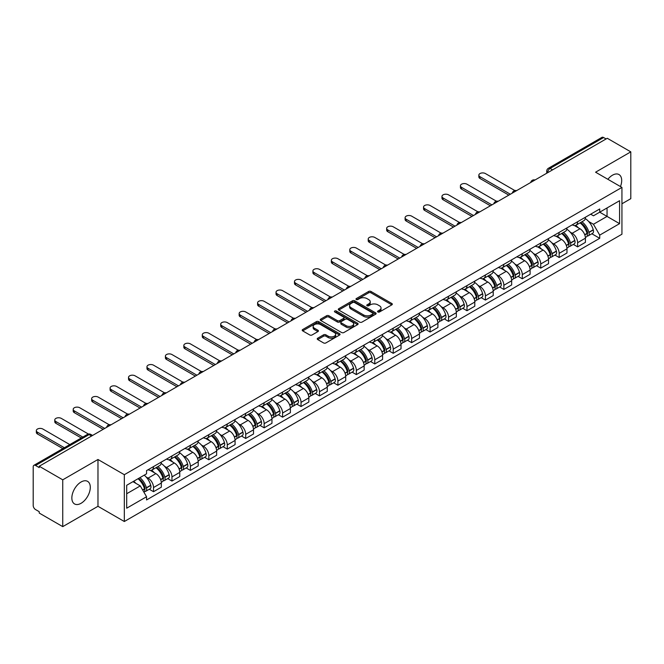 <?xml version="1.0" encoding="UTF-8"?>
<svg xmlns="http://www.w3.org/2000/svg" width="664" height="664" viewBox="0 0 664 664"><rect width="100%" height="100%" fill="white"/><g stroke="black" fill="none" stroke-linecap="round" stroke-linejoin="round"><path stroke-width="1" d="M377.891 311.972A1.145 0.664 0 0 0 379.517 311.972L391.843 304.851A1.643 0.946 0 0 0 392.324 304.187A1.643 0.946 0 0 0 391.843 303.514L370.96 291.454A1.643 0.946 0 0 0 368.644 291.454L356.311 298.576A1.145 0.664 0 0 0 355.979 299.041A1.145 0.664 0 0 0 356.311 299.514A1.145 0.664 0 0 0 357.938 299.514L359.531 298.592A5.254 3.029 0 0 1 366.96 298.592L368.703 299.597A5.254 3.029 0 0 1 370.238 301.738A5.254 3.029 0 0 1 368.703 303.88L367.101 304.801A1.145 0.664 0 0 0 366.769 305.274A1.145 0.664 0 0 0 367.101 305.739A1.145 0.664 0 0 0 368.727 305.739L370.321 304.817A5.254 3.029 0 0 1 377.75 304.817L379.493 305.822A5.254 3.029 0 0 1 381.028 307.971A5.254 3.029 0 0 1 379.493 310.113L377.891 311.034A1.145 0.664 0 0 0 377.559 311.499A1.145 0.664 0 0 0 377.891 311.972L377.891 311.034M81.066 503.295A13.039 7.528 120 0 0 89.59 491.808A13.039 7.528 120 0 0 87.59 481.358A13.039 7.528 120 0 0 81.066 482.006A13.039 7.528 120 0 0 72.55 493.493A13.039 7.528 120 0 0 74.551 503.943A13.039 7.528 120 0 0 81.066 503.295M620.458 186.559A13.039 7.528 120 0 0 618.997 174.557A13.039 7.528 120 0 0 612.482 175.196A13.039 7.528 120 0 0 607.867 179.288M317.707 338.208A1.643 0.946 0 0 0 317.226 338.881A1.643 0.946 0 0 0 317.707 339.553L323.567 342.931A1.643 0.946 0 0 0 325.891 342.931L339.578 335.029A1.643 0.946 0 0 0 340.059 334.357A1.643 0.946 0 0 0 339.578 333.693L318.695 321.633A1.643 0.946 0 0 0 316.371 321.633L302.684 329.535A1.643 0.946 0 0 0 302.203 330.207A1.643 0.946 0 0 0 302.684 330.879L309.764 334.963A1.643 0.946 0 0 0 312.08 334.963L317.94 331.577A1.643 0.946 0 0 0 318.421 330.913A1.643 0.946 0 0 0 317.94 330.24L314.429 328.215A4.391 2.531 0 0 1 313.142 326.422A4.391 2.531 0 0 1 315.856 324.082A4.391 2.531 0 0 1 320.637 324.63L334.39 332.564A4.391 2.531 0 0 1 335.669 334.357A4.391 2.531 0 0 1 332.963 336.698A4.391 2.531 0 0 1 328.182 336.15L325.891 334.83A1.643 0.946 0 0 0 323.567 334.83L317.707 338.208L317.707 339.553L323.567 336.192L323.567 334.83M124.326 474.702L97.973 459.488L62.748 479.823L39.226 466.244L607.278 138.278L630.8 151.857L595.575 172.2L621.936 187.414L124.326 474.702L124.326 521.514L621.936 234.226L621.936 187.414M359.647 322.106A1.643 0.946 0 0 0 361.971 322.106L375.658 314.197A1.643 0.946 0 0 0 376.139 313.532A1.643 0.946 0 0 0 375.658 312.86L354.775 300.8A1.643 0.946 0 0 0 352.459 300.8L338.764 308.71A1.643 0.946 0 0 0 338.283 309.374A1.643 0.946 0 0 0 338.764 310.046L359.647 322.106M335.22 312.221A1.145 0.664 0 0 1 336.391 312.379L357.597 324.63L343.927 332.515A1.643 0.946 0 0 1 341.611 332.515L320.729 320.463L320.729 319.118A1.643 0.946 0 0 0 320.247 319.791A1.643 0.946 0 0 0 320.729 320.463M320.729 319.118L326.588 315.74A1.643 0.946 0 0 1 328.904 315.74L337.37 320.629A1.643 0.946 0 0 0 339.694 320.629L343.578 318.388A1.643 0.946 0 0 0 344.06 317.716A1.643 0.946 0 0 0 343.578 317.043L334.764 311.956A1.145 0.664 0 0 1 334.424 311.482A1.145 0.664 0 0 1 335.137 310.877A1.145 0.664 0 0 1 336.391 311.018L357.622 323.277A1.643 0.946 0 0 1 358.103 323.941A1.643 0.946 0 0 1 357.622 324.613L357.622 323.277M62.748 479.823L62.748 526.635L39.226 513.056L39.226 511.687L35.566 509.579A3.345 1.934 -120 0 1 33.2 505.478L33.2 466.858A3.345 1.934 -120 0 1 33.889 465.323L87.432 434.414A3.345 1.934 60 0 1 89.109 434.58L35.566 465.489A3.345 1.934 -120 0 0 33.889 465.323M621.936 203.79L630.8 198.677L630.8 151.857M62.748 526.635L97.973 506.3L124.326 521.514M39.226 466.244L39.226 467.605L35.566 465.489M552.556 169.876L550.074 168.44A3.345 1.934 60 0 0 548.398 168.274L601.941 137.365A3.345 1.934 60 0 1 603.617 137.531L550.074 168.44A3.345 1.934 120 0 0 547.709 172.54L547.709 172.673M606.099 138.967L603.617 137.531M577.614 221.743A7.686 4.44 60 0 1 576.02 225.187L583.822 220.689A7.686 4.44 -120 0 0 585.416 217.236M570.21 232.134L572.177 233.272A7.686 4.44 60 0 1 577.614 242.692L585.416 238.185A7.686 4.44 -120 0 0 579.979 228.765L574.393 225.544M585.416 238.185L585.416 242.343L577.614 246.85L573.381 244.41M576.02 225.187A7.686 4.44 60 0 1 572.235 224.847M577.614 242.692L577.614 246.85M559.171 232.383A7.686 4.44 60 0 1 557.577 235.836L565.379 231.329A7.686 4.44 -120 0 0 566.973 227.876M554.946 255.051L559.171 257.499L566.973 252.992L566.973 248.834A7.686 4.44 -120 0 0 561.536 239.413L555.951 236.193M557.577 235.836A7.686 4.44 60 0 1 553.793 235.488M551.767 242.783L553.734 243.92A7.686 4.44 60 0 1 559.171 253.333L559.171 257.499M540.737 243.032A7.686 4.44 60 0 1 539.143 246.485L546.945 241.978A7.686 4.44 -120 0 0 548.539 238.525M536.504 265.7L540.737 268.14L548.539 263.641L548.539 259.475A7.686 4.44 -120 0 0 543.102 250.062L537.516 246.834M539.143 246.485A7.686 4.44 60 0 1 535.358 246.136M533.333 253.424L535.3 254.561A7.686 4.44 60 0 1 540.737 263.981L540.737 268.14M522.294 253.673A7.686 4.44 60 0 1 520.701 257.126L528.502 252.619A7.686 4.44 -120 0 0 530.096 249.174M518.069 276.349L522.294 278.789L530.096 274.282L530.096 270.123A7.686 4.44 -120 0 0 524.66 260.703L519.074 257.483M520.701 257.126A7.686 4.44 60 0 1 516.916 256.777M514.89 264.073L516.858 265.21A7.686 4.44 60 0 1 522.294 274.622L522.294 278.789M503.86 264.322A7.686 4.44 60 0 1 502.266 267.775L510.068 263.268A7.686 4.44 -120 0 0 511.662 259.815M499.627 286.989L503.86 289.429L511.662 284.931L511.662 280.764A7.686 4.44 -120 0 0 506.225 271.352L500.639 268.123M502.266 267.775A7.686 4.44 60 0 1 498.481 267.426M496.456 274.713L498.423 275.851A7.686 4.44 60 0 1 503.86 285.271L503.86 289.429M485.417 274.962A7.686 4.44 60 0 1 483.824 278.415L491.626 273.917A7.686 4.44 -120 0 0 493.219 270.464M481.184 297.638L485.417 300.078L493.219 295.571L493.219 291.413A7.686 4.44 -120 0 0 487.783 281.993L482.197 278.772M483.824 278.415A7.686 4.44 60 0 1 480.039 278.067M478.014 285.362L479.981 286.499A7.686 4.44 60 0 1 485.417 295.92L485.417 300.078M466.983 285.611A7.686 4.44 60 0 1 465.389 289.064L473.191 284.557A7.686 4.44 -120 0 0 474.777 281.104M462.75 308.279L466.983 310.727L474.785 306.22L474.785 302.054A7.686 4.44 -120 0 0 469.34 292.641L463.762 289.413M465.389 289.064A7.686 4.44 60 0 1 461.604 288.716M459.579 296.011L461.546 297.14A7.686 4.44 60 0 1 466.983 306.56L466.983 310.727M448.54 296.26A7.686 4.44 60 0 1 446.947 299.705L454.749 295.206A7.686 4.44 -120 0 0 456.342 291.753M444.307 318.928L448.54 321.368L456.342 316.869L456.342 312.702A7.686 4.44 -120 0 0 450.906 303.282L445.32 300.062M446.947 299.705A7.686 4.44 60 0 1 443.162 299.364M441.137 306.652L443.104 307.789A7.686 4.44 60 0 1 448.54 317.209L448.54 321.368M430.106 306.901A7.686 4.44 60 0 1 428.512 310.354L436.314 305.847A7.686 4.44 -120 0 0 437.9 302.402M425.873 329.576L430.106 332.017L437.9 327.51L437.9 323.351A7.686 4.44 -120 0 0 432.463 313.931L426.886 310.711M428.512 310.354A7.686 4.44 60 0 1 424.728 310.005M422.702 317.301L424.669 318.438A7.686 4.44 60 0 1 430.106 327.85L430.106 332.017M411.663 317.55A7.686 4.44 60 0 1 410.07 321.002L417.872 316.496A7.686 4.44 -120 0 0 419.465 313.043M407.43 340.217L411.663 342.657L419.465 338.159L419.465 333.992A7.686 4.44 -120 0 0 414.029 324.58L408.443 321.351M410.07 321.002A7.686 4.44 60 0 1 406.285 320.654M404.26 327.941L406.227 329.078A7.686 4.44 60 0 1 411.663 338.499L411.663 342.657M393.229 328.19A7.686 4.44 60 0 1 391.635 331.643L399.438 327.144A7.686 4.44 -120 0 0 401.023 323.692M388.996 350.866L393.229 353.306L401.023 348.799L401.023 344.641A7.686 4.44 -120 0 0 395.586 335.22L390.009 332M391.635 331.643A7.686 4.44 60 0 1 387.851 331.294M385.825 338.59L387.793 339.727A7.686 4.44 60 0 1 393.229 349.139L393.229 353.306M374.786 338.839A7.686 4.44 60 0 1 373.193 342.292L380.995 337.785A7.686 4.44 -120 0 0 382.588 334.332M370.553 361.507L374.786 363.955L382.588 359.448L382.588 355.281A7.686 4.44 -120 0 0 377.152 345.869L371.566 342.641M373.193 342.292A7.686 4.44 60 0 1 369.408 341.943M367.383 349.239L369.35 350.368A7.686 4.44 60 0 1 374.786 359.788L374.786 363.955M356.352 349.48A7.686 4.44 60 0 1 354.759 352.933L362.561 348.434A7.686 4.44 -120 0 0 364.146 344.981M352.119 372.155L356.352 374.596L364.146 370.089L364.146 365.93A7.686 4.44 -120 0 0 358.709 356.51L353.132 353.289M354.759 352.933A7.686 4.44 60 0 1 350.974 352.592M348.949 359.88L350.907 361.017A7.686 4.44 60 0 1 356.352 370.437L356.352 374.596M337.91 360.129A7.686 4.44 60 0 1 336.316 363.582L344.118 359.075A7.686 4.44 -120 0 0 345.712 355.622M333.677 382.796L337.91 385.244L345.712 380.738L345.712 376.579A7.686 4.44 -120 0 0 340.275 367.159L334.689 363.938M336.316 363.582A7.686 4.44 60 0 1 332.531 363.233M330.506 370.529L332.473 371.666A7.686 4.44 60 0 1 337.91 381.078L337.91 385.244M319.467 370.778A7.686 4.44 60 0 1 317.882 374.23L325.684 369.723A7.686 4.44 -120 0 0 327.269 366.271M315.242 393.445L319.475 395.885L327.269 391.387L327.269 387.22A7.686 4.44 -120 0 0 321.832 377.808L316.255 374.579M317.882 374.23A7.686 4.44 60 0 1 314.097 373.882M312.063 381.169L314.031 382.306A7.686 4.44 60 0 1 319.475 391.727L319.475 395.885M301.033 381.418A7.686 4.44 60 0 1 299.439 384.871L307.241 380.364A7.686 4.44 -120 0 0 308.835 376.92M296.8 404.094L301.033 406.534L308.835 402.027L308.835 397.869A7.686 4.44 -120 0 0 303.398 388.448L297.812 385.228M299.439 384.871A7.686 4.44 60 0 1 295.654 384.522M293.629 391.818L295.596 392.955A7.686 4.44 60 0 1 301.033 402.367L301.033 406.534M282.59 392.067A7.686 4.44 60 0 1 281.005 395.52L288.798 391.013A7.686 4.44 -120 0 0 290.392 387.56M278.365 414.734L282.59 417.175L290.392 412.676L290.392 408.509A7.686 4.44 -120 0 0 284.956 399.097L279.378 395.868M281.005 395.52A7.686 4.44 60 0 1 277.22 395.171M275.187 402.459L277.154 403.596A7.686 4.44 60 0 1 282.59 413.016L282.59 417.175M264.156 402.708A7.686 4.44 60 0 1 262.562 406.161L270.364 401.662A7.686 4.44 -120 0 0 271.958 398.209M259.923 425.383L264.156 427.824L271.958 423.317L271.958 419.158A7.686 4.44 -120 0 0 266.521 409.738L260.935 406.517M262.562 406.161A7.686 4.44 60 0 1 258.777 405.812M256.752 413.108L258.719 414.245A7.686 4.44 60 0 1 264.156 423.657L264.156 427.824M245.713 413.357A7.686 4.44 60 0 1 244.128 416.809L251.922 412.302A7.686 4.44 -120 0 0 253.515 408.85M241.488 436.024L245.713 438.472L253.515 433.966L253.515 429.799A7.686 4.44 -120 0 0 248.079 420.387L242.501 417.158M244.128 416.809A7.686 4.44 60 0 1 240.343 416.461M238.31 423.757L240.277 424.885A7.686 4.44 60 0 1 245.713 434.306L245.713 438.472M227.279 424.005A7.686 4.44 60 0 1 225.685 427.45L233.487 422.951A7.686 4.44 -120 0 0 235.081 419.499M223.046 446.673L227.279 449.113L235.081 444.614L235.081 440.448A7.686 4.44 -120 0 0 229.644 431.027L224.058 427.807M225.685 427.45A7.686 4.44 60 0 1 221.901 427.11M219.875 434.397L221.842 435.534A7.686 4.44 60 0 1 227.279 444.955L227.279 449.113M208.836 434.646A7.686 4.44 60 0 1 207.251 438.099L215.045 433.592A7.686 4.44 -120 0 0 216.638 430.147M204.612 457.313L208.836 459.762L216.638 455.255L216.638 451.097A7.686 4.44 -120 0 0 211.202 441.676L205.616 438.456M207.251 438.099A7.686 4.44 60 0 1 203.458 437.75M201.433 445.046L203.4 446.183A7.686 4.44 60 0 1 208.836 455.595L208.836 459.762M190.402 445.295A7.686 4.44 60 0 1 188.808 448.748L196.61 444.241A7.686 4.44 -120 0 0 198.204 440.788M186.169 467.962L190.402 470.402L198.204 465.904L198.204 461.737A7.686 4.44 -120 0 0 192.767 452.325L187.182 449.096M188.808 448.748A7.686 4.44 60 0 1 185.024 448.399M182.998 455.687L184.965 456.824A7.686 4.44 60 0 1 190.402 466.244L190.402 470.402M171.959 455.936A7.686 4.44 60 0 1 170.366 459.388L178.168 454.89A7.686 4.44 -120 0 0 179.761 451.437M167.735 478.611L171.959 481.051L179.761 476.544L179.761 472.386A7.686 4.44 -120 0 0 174.325 462.966L168.739 459.745M170.366 459.388A7.686 4.44 60 0 1 166.581 459.04M164.556 466.336L166.523 467.473A7.686 4.44 60 0 1 171.959 476.885L171.959 481.051M153.525 466.584A7.686 4.44 60 0 1 151.931 470.037L159.733 465.53A7.686 4.44 -120 0 0 161.327 462.078M149.292 489.252L153.525 491.7L161.327 487.193L161.327 483.027A7.686 4.44 -120 0 0 155.891 473.615L150.305 470.386M151.931 470.037A7.686 4.44 60 0 1 148.147 469.689M146.121 476.984L148.089 478.113A7.686 4.44 60 0 1 153.525 487.534L153.525 491.7M590.669 214.198L593.45 215.8L619.57 200.719L607.045 207.957L607.045 216.414L593.45 224.266L588.644 221.494M126.691 493.742L140.287 485.899L146.553 496.747L126.691 508.209L126.691 485.284L146.553 473.814L146.553 470.61L599.716 208.977L599.716 212.181L619.57 223.652L599.716 235.114L593.45 224.266M619.57 200.719L619.57 223.652M146.553 496.747L146.553 499.95L599.716 238.318L599.716 235.114M97.973 459.488L97.973 506.3M140.287 485.899L132.958 481.666M591.823 233.761L599.716 238.318M378.356 312.13L379.493 311.474A5.254 3.029 0 0 0 381.028 309.333L381.028 307.971M370.238 301.738L370.238 303.108A5.254 3.029 0 0 1 368.703 305.249L367.565 305.905M391.843 303.514L391.843 304.851L370.96 292.824A1.643 0.946 0 0 0 368.644 292.824L356.776 299.671M375.658 312.86L375.658 314.197L354.775 302.17A1.643 0.946 0 0 0 352.459 302.17L338.789 310.055M372.761 313.997A1.145 0.664 0 0 0 373.093 313.532A1.145 0.664 0 0 0 372.761 313.059L354.427 302.477A1.145 0.664 0 0 0 352.808 302.477L351.123 303.448A5.254 3.029 0 0 0 349.588 305.589A5.254 3.029 0 0 0 351.123 307.731L363.656 314.968A5.254 3.029 0 0 0 371.076 314.968L372.761 313.997L372.761 315.358A1.145 0.664 0 0 0 373.093 314.894L373.093 313.532M349.588 305.589L349.588 306.959A5.254 3.029 0 0 0 351.123 309.1L351.123 307.731M372.761 315.358L371.076 316.33A5.254 3.029 0 0 1 363.656 316.33L351.123 309.1M320.745 320.471L326.588 317.101L326.588 315.74M344.06 317.716L344.06 319.077A1.643 0.946 0 0 1 343.578 319.749L339.694 321.99A1.643 0.946 0 0 1 337.37 321.99L328.904 317.101A1.643 0.946 0 0 0 326.588 317.101M346.16 325.7A4.391 2.531 0 0 0 350.949 326.248A4.391 2.531 0 0 0 353.655 323.907A4.391 2.531 0 0 0 352.368 322.123L347.529 319.326A1.643 0.946 0 0 0 345.205 319.326L341.321 321.567A1.643 0.946 0 0 0 340.839 322.239A1.643 0.946 0 0 0 341.321 322.903L346.16 325.7L346.16 327.07A4.391 2.531 0 0 0 350.949 327.618A4.391 2.531 0 0 0 353.655 325.277L353.655 323.907M340.839 322.239L340.839 323.6A1.643 0.946 0 0 0 341.321 324.273L341.321 322.903M346.16 327.07L341.321 324.273M335.669 334.357L335.669 335.727A4.391 2.531 0 0 1 332.963 338.067A4.391 2.531 0 0 1 328.182 337.519L325.891 336.192A1.643 0.946 0 0 0 323.567 336.192M313.142 326.422L313.142 327.784A4.391 2.531 0 0 0 314.429 329.576L314.429 328.215M317.94 330.24L317.94 331.577L314.429 329.576M339.553 335.046L318.695 322.994A1.643 0.946 0 0 0 316.371 322.994L302.709 330.888L302.684 329.535M580.51 222.598A10.533 6.084 60 0 1 580.568 222.623A10.533 6.084 60 0 1 587.499 232.076L587.557 232.292A2.05 1.179 60 0 1 587.233 233.902A2.05 1.179 60 0 1 587.192 233.927M514.857 190.56L485.417 173.561A3.843 2.216 -0 0 0 481.226 173.08A3.843 2.216 -0 0 0 478.852 175.13A3.843 2.216 -0 0 0 479.981 176.699L479.981 178.475A3.843 2.216 180 0 1 478.852 176.906L478.852 175.13M580.054 222.863A12.707 7.337 60 0 1 587.034 233.346L587.101 233.562A4.225 2.44 60 0 1 586.428 236.874L585.382 237.48M587.15 235.944A4.225 2.44 -120 0 0 588.321 235.786A4.225 2.44 -120 0 0 588.985 232.466L588.926 232.251A12.707 7.337 -120 0 0 581.946 221.768M585.25 218.589A12.707 7.337 60 0 1 593.242 229.761L593.301 229.976A4.225 2.44 60 0 1 592.637 233.296L588.321 235.786M508.823 195.125L479.981 178.475M575.721 225.337A12.707 7.337 60 0 1 578.369 227.843M510.359 194.237L479.981 176.699M584.552 227.86L586.171 228.798M562.076 233.238A10.533 6.084 60 0 1 562.126 233.272A10.533 6.084 60 0 1 569.056 242.725L569.123 242.941A2.05 1.179 60 0 1 568.799 244.551A2.05 1.179 60 0 1 568.749 244.568M496.423 201.209L466.983 184.21A3.843 2.216 -0 0 0 462.791 183.729A3.843 2.216 -0 0 0 460.418 185.779A3.843 2.216 -0 0 0 461.546 187.348L461.546 189.124A3.843 2.216 180 0 1 460.418 187.547L460.418 185.779M561.611 233.504A12.707 7.337 60 0 1 568.6 243.987L568.658 244.211A4.225 2.44 60 0 1 567.994 247.523L566.94 248.128M568.716 246.585A4.225 2.44 -120 0 0 569.886 246.427A4.225 2.44 -120 0 0 570.55 243.115L570.484 242.899A12.707 7.337 -120 0 0 563.504 232.417M566.815 229.229A12.707 7.337 60 0 1 574.8 240.409L574.866 240.625A4.225 2.44 60 0 1 574.194 243.937L569.886 246.427M490.381 205.774L461.546 189.124M557.279 235.986A12.707 7.337 60 0 1 559.935 238.484M491.916 204.885L461.546 187.348M566.11 238.509L567.728 239.438M543.633 243.887A10.533 6.084 60 0 1 543.691 243.92A10.533 6.084 60 0 1 550.622 253.366L550.68 253.582A2.05 1.179 60 0 1 550.356 255.192A2.05 1.179 60 0 1 550.315 255.217M477.98 211.849L448.54 194.851A3.843 2.216 -0 0 0 444.349 194.369A3.843 2.216 -0 0 0 441.975 196.419A3.843 2.216 -0 0 0 443.104 197.988L443.104 199.764A3.843 2.216 180 0 1 441.975 198.196L441.975 196.419M543.177 244.153A12.707 7.337 60 0 1 550.157 254.636L550.215 254.851A4.225 2.44 60 0 1 549.551 258.163L548.505 258.769M550.273 257.234A4.225 2.44 -120 0 0 551.444 257.076A4.225 2.44 -120 0 0 552.108 253.764L552.05 253.54A12.707 7.337 -120 0 0 545.069 243.057M548.373 239.878A12.707 7.337 60 0 1 556.366 251.05L556.424 251.266A4.225 2.44 60 0 1 555.76 254.586L551.444 257.076M471.946 216.414L443.104 199.764M538.844 246.626A12.707 7.337 60 0 1 541.492 249.133M473.482 215.526L443.104 197.988M547.675 249.149L549.294 250.087M525.199 254.528A10.533 6.084 60 0 1 525.249 254.561A10.533 6.084 60 0 1 532.179 264.015L532.246 264.231A2.05 1.179 60 0 1 531.922 265.841A2.05 1.179 60 0 1 531.872 265.866M459.546 222.498L430.106 205.5A3.843 2.216 -0 0 0 425.914 205.018A3.843 2.216 -0 0 0 423.541 207.068A3.843 2.216 -0 0 0 424.669 208.637L424.669 210.413A3.843 2.216 180 0 1 423.541 208.845L423.541 207.068M524.734 254.802A12.707 7.337 60 0 1 531.715 265.276L531.781 265.5A4.225 2.44 60 0 1 531.117 268.812L530.063 269.418M531.839 267.882A4.225 2.44 -120 0 0 533.001 267.716A4.225 2.44 -120 0 0 533.673 264.405L533.607 264.189A12.707 7.337 -120 0 0 526.627 253.706M529.938 250.519A12.707 7.337 60 0 1 537.923 261.699L537.989 261.915A4.225 2.44 60 0 1 537.317 265.226L533.001 267.716M453.504 227.063L424.669 210.413M520.402 257.275A12.707 7.337 60 0 1 523.058 259.782M455.039 226.175L424.669 208.637M529.233 259.798L530.851 260.728M506.756 265.177A10.533 6.084 60 0 1 506.815 265.21A10.533 6.084 60 0 1 513.745 274.655L513.803 274.879A2.05 1.179 60 0 1 513.479 276.481A2.05 1.179 60 0 1 513.43 276.506M441.103 233.139L411.663 216.14A3.843 2.216 -0 0 0 407.472 215.659A3.843 2.216 -0 0 0 405.098 217.709A3.843 2.216 -0 0 0 406.227 219.286L406.227 221.054A3.843 2.216 180 0 1 405.098 219.485L405.098 217.709M506.3 265.442A12.707 7.337 60 0 1 513.28 275.925L513.338 276.141A4.225 2.44 60 0 1 512.674 279.461L511.629 280.067M513.396 278.523A4.225 2.44 -120 0 0 514.567 278.365A4.225 2.44 -120 0 0 515.231 275.054L515.173 274.83A12.707 7.337 -120 0 0 508.192 264.355M511.496 261.168A12.707 7.337 60 0 1 519.489 272.34L519.547 272.564A4.225 2.44 60 0 1 518.883 275.875L514.567 278.365M435.069 237.704L406.227 221.054M501.967 267.916A12.707 7.337 60 0 1 504.615 270.422M436.605 236.816L406.227 219.286M510.799 270.439L512.417 271.377M488.322 275.826A10.533 6.084 60 0 1 488.372 275.851A10.533 6.084 60 0 1 495.302 285.304L495.369 285.52A2.05 1.179 60 0 1 495.045 287.13A2.05 1.179 60 0 1 494.995 287.155M422.669 243.788L393.229 226.789A3.843 2.216 -0 0 0 389.038 226.308A3.843 2.216 -0 0 0 386.664 228.358A3.843 2.216 -0 0 0 387.793 229.927L387.793 231.703A3.843 2.216 180 0 1 386.664 230.134L386.664 228.358M487.857 276.091A12.707 7.337 60 0 1 494.838 286.574L494.904 286.79A4.225 2.44 60 0 1 494.24 290.102L493.186 290.707M494.962 289.172A4.225 2.44 -120 0 0 496.124 289.014A4.225 2.44 -120 0 0 496.796 285.694L496.73 285.478A12.707 7.337 -120 0 0 489.75 274.996M493.061 271.808A12.707 7.337 60 0 1 501.046 282.988L501.112 283.204A4.225 2.44 60 0 1 500.44 286.516L496.124 289.014M416.627 248.353L387.793 231.703M483.525 278.565A12.707 7.337 60 0 1 486.181 281.071M418.162 247.464L387.793 229.927M492.356 281.088L493.974 282.026M469.88 286.466A10.533 6.084 60 0 1 469.938 286.499A10.533 6.084 60 0 1 476.86 295.945L476.926 296.169A2.05 1.179 60 0 1 476.603 297.771A2.05 1.179 60 0 1 476.553 297.796M404.227 254.428L374.786 237.438A3.843 2.216 -0 0 0 370.595 236.957A3.843 2.216 -0 0 0 368.221 239.007A3.843 2.216 -0 0 0 369.35 240.576L369.35 242.343A3.843 2.216 180 0 1 368.221 240.775L368.221 239.007M469.423 286.732A12.707 7.337 60 0 1 476.403 297.215L476.461 297.43A4.225 2.44 60 0 1 475.797 300.75L474.752 301.356M476.52 299.813A4.225 2.44 -120 0 0 477.69 299.655A4.225 2.44 -120 0 0 478.354 296.343L478.296 296.127A12.707 7.337 -120 0 0 471.315 285.644M474.619 282.457A12.707 7.337 60 0 1 482.612 293.637L482.67 293.853A4.225 2.44 60 0 1 482.006 297.165L477.69 299.655M398.192 259.002L369.35 242.343M465.091 289.213A12.707 7.337 60 0 1 467.738 291.712M399.728 258.113L369.35 240.576M473.922 291.728L475.54 292.666M451.445 297.115A10.533 6.084 60 0 1 451.495 297.14A10.533 6.084 60 0 1 458.426 306.594L458.484 306.809A2.05 1.179 60 0 1 458.16 308.42A2.05 1.179 60 0 1 458.119 308.445M385.792 265.077L356.352 248.079A3.843 2.216 -0 0 0 352.161 247.597A3.843 2.216 -0 0 0 349.787 249.647A3.843 2.216 -0 0 0 350.907 251.216L350.907 252.992A3.843 2.216 180 0 1 349.787 251.424L349.787 249.647M450.981 297.381A12.707 7.337 60 0 1 457.961 307.864L458.027 308.079A4.225 2.44 60 0 1 457.363 311.391L456.309 311.997M458.085 310.462A4.225 2.44 -120 0 0 459.247 310.304A4.225 2.44 -120 0 0 459.92 306.984L459.853 306.768A12.707 7.337 -120 0 0 452.873 296.285M456.185 293.106A12.707 7.337 60 0 1 464.169 304.278L464.236 304.494A4.225 2.44 60 0 1 463.563 307.814L459.247 310.304M379.75 269.642L350.907 252.992M446.648 299.854A12.707 7.337 60 0 1 449.304 302.361M381.285 268.754L350.907 251.216M455.479 302.377L457.098 303.315M433.003 307.756A10.533 6.084 60 0 1 433.061 307.789A10.533 6.084 60 0 1 439.983 317.243L440.049 317.458A2.05 1.179 60 0 1 439.726 319.069A2.05 1.179 60 0 1 439.676 319.093M367.35 275.726L337.91 258.728A3.843 2.216 -0 0 0 333.718 258.246A3.843 2.216 -0 0 0 331.344 260.296A3.843 2.216 -0 0 0 332.473 261.865L332.473 263.641A3.843 2.216 180 0 1 331.344 262.072L331.344 260.296M432.546 308.021A12.707 7.337 60 0 1 439.526 318.504L439.585 318.728A4.225 2.44 60 0 1 438.921 322.04L437.875 322.646M439.643 321.102A4.225 2.44 -120 0 0 440.813 320.944A4.225 2.44 -120 0 0 441.477 317.633L441.419 317.417A12.707 7.337 -120 0 0 434.439 306.934M437.742 303.747A12.707 7.337 60 0 1 445.727 314.927L445.793 315.143A4.225 2.44 60 0 1 445.129 318.454L440.813 320.944M361.316 280.291L332.473 263.641M428.214 310.503A12.707 7.337 60 0 1 430.861 313.01M362.851 279.403L332.473 261.865M437.045 313.026L438.663 313.956M414.568 318.405A10.533 6.084 60 0 1 414.618 318.438A10.533 6.084 60 0 1 421.549 327.883L421.607 328.099A2.05 1.179 60 0 1 421.283 329.709A2.05 1.179 60 0 1 421.242 329.734M348.915 286.367L319.475 269.368A3.843 2.216 -0 0 0 315.284 268.887A3.843 2.216 -0 0 0 312.91 270.937A3.843 2.216 -0 0 0 314.031 272.506L314.031 274.282A3.843 2.216 180 0 1 312.91 272.713L312.91 270.937M414.104 318.67A12.707 7.337 60 0 1 421.084 329.153L421.15 329.369A4.225 2.44 60 0 1 420.486 332.681L419.432 333.286M421.2 331.751A4.225 2.44 -120 0 0 422.37 331.593A4.225 2.44 -120 0 0 423.043 328.282L422.976 328.058A12.707 7.337 -120 0 0 415.996 317.575M419.308 314.396A12.707 7.337 60 0 1 427.292 325.567L427.35 325.792A4.225 2.44 60 0 1 426.686 329.103L422.37 331.593M342.873 290.932L314.031 274.282M409.771 321.144A12.707 7.337 60 0 1 412.427 323.65M344.408 290.043L314.031 272.506M418.602 323.667L420.221 324.605M396.126 329.053A10.533 6.084 60 0 1 396.184 329.078A10.533 6.084 60 0 1 403.106 338.532L403.172 338.748A2.05 1.179 60 0 1 402.849 340.358A2.05 1.179 60 0 1 402.799 340.383M330.473 297.016L301.033 280.017A3.843 2.216 -0 0 0 296.841 279.536A3.843 2.216 -0 0 0 294.467 281.586A3.843 2.216 -0 0 0 295.596 283.154L295.596 284.931A3.843 2.216 180 0 1 294.467 283.362L294.467 281.586M395.669 329.319A12.707 7.337 60 0 1 402.65 339.794L402.708 340.018A4.225 2.44 60 0 1 402.044 343.329L400.998 343.935M402.766 342.4A4.225 2.44 -120 0 0 403.936 342.234A4.225 2.44 -120 0 0 404.6 338.922L404.542 338.706A12.707 7.337 -120 0 0 397.562 328.224M400.865 325.036A12.707 7.337 60 0 1 408.85 336.216L408.916 336.432A4.225 2.44 60 0 1 408.252 339.744L403.936 342.234M324.439 301.581L295.596 284.931M391.337 331.792A12.707 7.337 60 0 1 393.984 334.299M325.974 300.692L295.596 283.154M400.16 334.316L401.786 335.245M377.692 339.694A10.533 6.084 60 0 1 377.741 339.727A10.533 6.084 60 0 1 384.672 349.173L384.73 349.397A2.05 1.179 60 0 1 384.406 350.999A2.05 1.179 60 0 1 384.365 351.024M312.038 307.656L282.59 290.658A3.843 2.216 -0 0 0 278.407 290.176A3.843 2.216 -0 0 0 276.033 292.235A3.843 2.216 -0 0 0 277.154 293.803L277.154 295.571A3.843 2.216 180 0 1 276.033 294.003L276.033 292.235M377.227 339.96A12.707 7.337 60 0 1 384.207 350.443L384.273 350.658A4.225 2.44 60 0 1 383.601 353.978L382.555 354.584M384.323 353.041A4.225 2.44 -120 0 0 385.493 352.883A4.225 2.44 -120 0 0 386.166 349.571L386.099 349.355A12.707 7.337 -120 0 0 379.119 338.872M382.431 335.685A12.707 7.337 60 0 1 390.415 346.857L390.473 347.081A4.225 2.44 60 0 1 389.809 350.393L385.493 352.883M305.996 312.221L277.154 295.571M372.894 342.441A12.707 7.337 60 0 1 375.55 344.94M307.532 311.341L277.154 293.803M381.725 344.956L383.344 345.894M359.249 350.343A10.533 6.084 60 0 1 359.307 350.368A10.533 6.084 60 0 1 366.229 359.822L366.296 360.037A2.05 1.179 60 0 1 365.972 361.648A2.05 1.179 60 0 1 365.922 361.672M293.596 318.305L264.156 301.307A3.843 2.216 -0 0 0 259.964 300.825A3.843 2.216 -0 0 0 257.591 302.875A3.843 2.216 -0 0 0 258.719 304.444L258.719 306.22A3.843 2.216 180 0 1 257.591 304.651L257.591 302.875M358.792 350.609A12.707 7.337 60 0 1 365.773 361.091L365.831 361.307A4.225 2.44 60 0 1 365.167 364.619L364.121 365.225M365.889 363.689A4.225 2.44 -120 0 0 367.059 363.532A4.225 2.44 -120 0 0 367.723 360.212L367.665 359.996A12.707 7.337 -120 0 0 360.685 349.513M363.988 346.326A12.707 7.337 60 0 1 371.973 357.506L372.039 357.722A4.225 2.44 60 0 1 371.375 361.042L367.059 363.532M287.562 322.87L258.719 306.22M354.46 353.082A12.707 7.337 60 0 1 357.107 355.589M289.097 321.982L258.719 304.444M363.283 355.605L364.909 356.543M340.815 360.984A10.533 6.084 60 0 1 340.864 361.017A10.533 6.084 60 0 1 347.795 370.471L347.853 370.686A2.05 1.179 60 0 1 347.529 372.296A2.05 1.179 60 0 1 347.488 372.313M275.162 328.954L245.713 311.956A3.843 2.216 -0 0 0 241.53 311.474A3.843 2.216 -0 0 0 239.156 313.524A3.843 2.216 -0 0 0 240.277 315.093L240.277 316.869A3.843 2.216 180 0 1 239.156 315.292L239.156 313.524M340.35 361.249A12.707 7.337 60 0 1 347.33 371.732L347.397 371.956A4.225 2.44 60 0 1 346.724 375.268L345.678 375.874M347.446 374.33A4.225 2.44 -120 0 0 348.617 374.172A4.225 2.44 -120 0 0 349.289 370.861L349.222 370.645A12.707 7.337 -120 0 0 342.242 360.162M345.554 356.975A12.707 7.337 60 0 1 353.538 368.155L353.597 368.371A4.225 2.44 60 0 1 352.933 371.682L348.617 374.172M269.119 333.519L240.277 316.869M336.017 363.731A12.707 7.337 60 0 1 338.673 366.229M270.655 332.631L240.277 315.093M344.848 366.254L346.467 367.184M322.372 371.632A10.533 6.084 60 0 1 322.43 371.666A10.533 6.084 60 0 1 329.352 381.111L329.419 381.327A2.05 1.179 60 0 1 329.095 382.937A2.05 1.179 60 0 1 329.045 382.962M256.719 339.594L227.279 322.596A3.843 2.216 -0 0 0 223.087 322.115A3.843 2.216 -0 0 0 220.714 324.165A3.843 2.216 -0 0 0 221.842 325.733L221.842 327.51A3.843 2.216 180 0 1 220.714 325.941L220.714 324.165M321.916 371.898A12.707 7.337 60 0 1 328.896 382.381L328.954 382.597A4.225 2.44 60 0 1 328.29 385.908L327.236 386.514M329.012 384.979A4.225 2.44 -120 0 0 330.182 384.821A4.225 2.44 -120 0 0 330.846 381.509L330.788 381.285A12.707 7.337 -120 0 0 323.8 370.803M327.111 367.624A12.707 7.337 60 0 1 335.096 378.795L335.162 379.011A4.225 2.44 60 0 1 334.498 382.331L330.182 384.821M250.677 344.159L221.842 327.51M317.583 374.371A12.707 7.337 60 0 1 320.231 376.878M252.22 343.271L221.842 325.733M326.406 376.895L328.033 377.833M303.938 382.273A10.533 6.084 60 0 1 303.988 382.306A10.533 6.084 60 0 1 310.918 391.76L310.976 391.976A2.05 1.179 60 0 1 310.652 393.586A2.05 1.179 60 0 1 310.611 393.611M238.285 350.243L208.836 333.245A3.843 2.216 -0 0 0 204.653 332.764A3.843 2.216 -0 0 0 202.279 334.814A3.843 2.216 -0 0 0 203.4 336.382L203.4 338.159A3.843 2.216 180 0 1 202.279 336.59L202.279 334.814M303.473 382.547A12.707 7.337 60 0 1 310.453 393.022L310.52 393.246A4.225 2.44 60 0 1 309.847 396.557L308.801 397.163M310.569 395.619A4.225 2.44 -120 0 0 311.74 395.462A4.225 2.44 -120 0 0 312.412 392.15L312.346 391.934A12.707 7.337 -120 0 0 305.365 381.451M308.677 378.264A12.707 7.337 60 0 1 316.662 389.444L316.72 389.66A4.225 2.44 60 0 1 316.056 392.972L311.74 395.462M232.242 354.808L203.4 338.159M299.14 385.02A12.707 7.337 60 0 1 301.796 387.527M233.778 353.92L203.4 336.382M307.971 387.544L309.59 388.473M285.495 392.922A10.533 6.084 60 0 1 285.545 392.955A10.533 6.084 60 0 1 292.475 402.401L292.542 402.625A2.05 1.179 60 0 1 292.218 404.227A2.05 1.179 60 0 1 292.168 404.251M219.842 360.884L190.402 343.886A3.843 2.216 -0 0 0 186.21 343.404A3.843 2.216 -0 0 0 183.837 345.454A3.843 2.216 -0 0 0 184.965 347.031L184.965 348.799A3.843 2.216 180 0 1 183.837 347.231L183.837 345.454M285.039 393.188A12.707 7.337 60 0 1 292.019 403.671L292.077 403.886A4.225 2.44 60 0 1 291.413 407.206L290.359 407.812M292.135 406.268A4.225 2.44 -120 0 0 293.305 406.111A4.225 2.44 -120 0 0 293.969 402.799L293.911 402.575A12.707 7.337 -120 0 0 286.923 392.1M290.234 388.913A12.707 7.337 60 0 1 298.219 400.085L298.285 400.309A4.225 2.44 60 0 1 297.613 403.621L293.305 406.111M213.8 365.449L184.965 348.799M280.706 395.661A12.707 7.337 60 0 1 283.354 398.168M215.343 364.561L184.965 347.031M289.529 398.184L291.147 399.122M267.061 403.571A10.533 6.084 60 0 1 267.111 403.596A10.533 6.084 60 0 1 274.041 413.049L274.099 413.265A2.05 1.179 60 0 1 273.776 414.875A2.05 1.179 60 0 1 273.734 414.9M201.399 371.533L171.959 354.534A3.843 2.216 -0 0 0 167.776 354.053A3.843 2.216 -0 0 0 165.402 356.103A3.843 2.216 -0 0 0 166.523 357.672L166.523 359.448A3.843 2.216 180 0 1 165.402 357.879L165.402 356.103M266.596 403.837A12.707 7.337 60 0 1 273.576 414.319L273.643 414.535A4.225 2.44 60 0 1 272.97 417.847L271.925 418.453M273.692 416.917A4.225 2.44 -120 0 0 274.863 416.76A4.225 2.44 -120 0 0 275.535 413.44L275.469 413.224A12.707 7.337 -120 0 0 268.488 402.741M271.8 399.554A12.707 7.337 60 0 1 279.785 410.734L279.843 410.95A4.225 2.44 60 0 1 279.179 414.261L274.863 416.76M195.365 376.098L166.523 359.448M262.263 406.31A12.707 7.337 60 0 1 264.919 408.816M196.901 375.21L166.523 357.672M271.095 408.833L272.713 409.771M248.618 414.212A10.533 6.084 60 0 1 248.668 414.245A10.533 6.084 60 0 1 255.598 423.69L255.665 423.914A2.05 1.179 60 0 1 255.341 425.516A2.05 1.179 60 0 1 255.291 425.541M182.965 382.173L153.525 365.183A3.843 2.216 -0 0 0 149.334 364.702A3.843 2.216 -0 0 0 146.96 366.752A3.843 2.216 -0 0 0 148.089 368.321L148.089 370.089A3.843 2.216 180 0 1 146.96 368.52L146.96 366.752M248.162 414.477A12.707 7.337 60 0 1 255.142 424.96L255.2 425.176A4.225 2.44 60 0 1 254.536 428.496L253.482 429.102M255.258 427.558A4.225 2.44 -120 0 0 256.428 427.4A4.225 2.44 -120 0 0 257.092 424.088L257.034 423.873A12.707 7.337 -120 0 0 250.046 413.39M253.357 410.203A12.707 7.337 60 0 1 261.342 421.374L261.409 421.598A4.225 2.44 60 0 1 260.736 424.91L256.428 427.4M176.923 386.747L148.089 370.089M243.829 416.959A12.707 7.337 60 0 1 246.477 419.457M178.467 385.859L148.089 368.321M252.652 419.474L254.27 420.412M230.184 424.86A10.533 6.084 60 0 1 230.234 424.885A10.533 6.084 60 0 1 237.164 434.339L237.222 434.555A2.05 1.179 60 0 1 236.899 436.165A2.05 1.179 60 0 1 236.857 436.19M164.523 392.822L135.082 375.824A3.843 2.216 -0 0 0 130.899 375.343A3.843 2.216 -0 0 0 128.525 377.393A3.843 2.216 -0 0 0 129.646 378.961L129.646 380.738A3.843 2.216 180 0 1 128.525 379.169L128.525 377.393M229.719 425.126A12.707 7.337 60 0 1 236.699 435.609L236.766 435.825A4.225 2.44 60 0 1 236.093 439.136L235.048 439.742M236.816 438.207A4.225 2.44 -120 0 0 237.986 438.049A4.225 2.44 -120 0 0 238.65 434.729L238.592 434.513A12.707 7.337 -120 0 0 231.612 424.03M234.923 420.851A12.707 7.337 60 0 1 242.908 432.023L242.966 432.239A4.225 2.44 60 0 1 242.302 435.559L237.986 438.049M158.488 397.387L129.646 380.738M225.387 427.599A12.707 7.337 60 0 1 228.042 430.106M160.024 396.499L129.646 378.961M234.218 430.123L235.836 431.06M211.741 435.501A10.533 6.084 60 0 1 211.791 435.534A10.533 6.084 60 0 1 218.722 444.988L218.788 445.204A2.05 1.179 60 0 1 218.464 446.814A2.05 1.179 60 0 1 218.414 446.839M146.088 403.471L116.648 386.473A3.843 2.216 -0 0 0 112.457 385.991A3.843 2.216 -0 0 0 110.083 388.042A3.843 2.216 -0 0 0 111.212 389.61L111.212 391.387A3.843 2.216 180 0 1 110.083 389.818L110.083 388.042M211.285 435.767A12.707 7.337 60 0 1 218.265 446.249L218.323 446.474A4.225 2.44 60 0 1 217.659 449.785L216.605 450.391M218.381 448.847A4.225 2.44 -120 0 0 219.552 448.69A4.225 2.44 -120 0 0 220.216 445.378L220.149 445.162A12.707 7.337 -120 0 0 213.169 434.679M216.481 431.492A12.707 7.337 60 0 1 224.465 442.672L224.532 442.888A4.225 2.44 60 0 1 223.859 446.2L219.552 448.69M140.046 408.036L111.212 391.387M206.944 438.248A12.707 7.337 60 0 1 209.6 440.755M141.581 407.148L111.212 389.61M215.775 440.771L217.394 441.701M193.299 446.15A10.533 6.084 60 0 1 193.357 446.183A10.533 6.084 60 0 1 200.287 455.629L200.345 455.844A2.05 1.179 60 0 1 200.022 457.454A2.05 1.179 60 0 1 199.98 457.479M127.646 414.112L98.206 397.113A3.843 2.216 -0 0 0 94.014 396.632A3.843 2.216 -0 0 0 91.649 398.682A3.843 2.216 -0 0 0 92.769 400.251L92.769 402.027A3.843 2.216 180 0 1 91.649 400.458L91.649 398.682M192.842 446.416A12.707 7.337 60 0 1 199.822 456.898L199.889 457.114A4.225 2.44 60 0 1 199.217 460.426L198.171 461.032M199.939 459.496A4.225 2.44 -120 0 0 201.109 459.339A4.225 2.44 -120 0 0 201.773 456.027L201.715 455.803A12.707 7.337 -120 0 0 194.735 445.32M198.046 442.141A12.707 7.337 60 0 1 206.031 453.313L206.089 453.537A4.225 2.44 60 0 1 205.425 456.849L201.109 459.339M121.612 418.677L92.769 402.027M188.51 448.889A12.707 7.337 60 0 1 191.166 451.395M123.147 417.789L92.769 400.251M197.341 451.412L198.959 452.35M174.864 456.799A10.533 6.084 60 0 1 174.914 456.824A10.533 6.084 60 0 1 181.845 466.277L181.911 466.493A2.05 1.179 60 0 1 181.587 468.103A2.05 1.179 60 0 1 181.538 468.128M109.211 424.761L79.771 407.762A3.843 2.216 -0 0 0 75.58 407.281A3.843 2.216 -0 0 0 73.206 409.331A3.843 2.216 -0 0 0 74.335 410.9L74.335 412.676A3.843 2.216 180 0 1 73.206 411.107L73.206 409.331M174.4 457.064A12.707 7.337 60 0 1 181.388 467.539L181.446 467.763A4.225 2.44 60 0 1 180.782 471.075L179.728 471.681M181.504 470.145A4.225 2.44 -120 0 0 182.675 469.979A4.225 2.44 -120 0 0 183.339 466.667L183.272 466.452A12.707 7.337 -120 0 0 176.292 455.969M179.604 452.782A12.707 7.337 60 0 1 187.588 463.962L187.655 464.177A4.225 2.44 60 0 1 186.982 467.489L182.675 469.979M103.169 429.326L74.335 412.676M170.067 459.538A12.707 7.337 60 0 1 172.723 462.044M104.704 428.438L74.335 410.9M178.898 462.061L180.517 462.991M156.422 467.439A10.533 6.084 60 0 1 156.48 467.473A10.533 6.084 60 0 1 163.41 476.918L163.468 477.142A2.05 1.179 60 0 1 163.145 478.744A2.05 1.179 60 0 1 163.103 478.769M88.412 434.04L61.329 418.403A3.843 2.216 -0 0 0 57.137 417.922A3.843 2.216 -0 0 0 54.772 419.98A3.843 2.216 -0 0 0 55.892 421.549L55.892 423.317A3.843 2.216 180 0 1 54.772 421.748L54.772 419.98M155.965 467.705A12.707 7.337 60 0 1 162.946 478.188L163.012 478.404A4.225 2.44 60 0 1 162.34 481.724L161.294 482.33M163.062 480.786A4.225 2.44 -120 0 0 164.232 480.628A4.225 2.44 -120 0 0 164.896 477.316L164.838 477.092A12.707 7.337 -120 0 0 157.858 466.618M161.161 463.43A12.707 7.337 60 0 1 169.154 474.602L169.212 474.826A4.225 2.44 60 0 1 168.548 478.138L164.232 480.628M81.274 437.974L55.892 423.317M151.633 470.187A12.707 7.337 60 0 1 154.289 472.685M82.809 437.086L55.892 421.549M160.464 472.702L162.082 473.639M138.552 478.437A10.533 6.084 60 0 1 144.968 487.567L145.034 487.783A2.05 1.179 60 0 1 144.71 489.393A2.05 1.179 60 0 1 144.661 489.418M69.803 444.589L42.894 429.052A3.843 2.216 -0 0 0 38.703 428.57A3.843 2.216 -0 0 0 36.329 430.621A3.843 2.216 -0 0 0 37.458 432.189L37.458 433.966A3.843 2.216 180 0 1 36.329 432.397L36.329 430.621M138.021 478.744A12.707 7.337 60 0 1 144.511 488.837L144.569 489.053A4.225 2.44 60 0 1 143.988 492.314M144.627 491.435A4.225 2.44 -120 0 0 145.798 491.277A4.225 2.44 -120 0 0 146.462 487.957L146.395 487.741A12.707 7.337 -120 0 0 139.913 477.648M144.229 475.158A12.707 7.337 60 0 1 150.711 485.251L150.778 485.467A4.225 2.44 60 0 1 150.105 488.787L145.798 491.277M62.831 448.615L37.458 433.966M133.705 481.234A12.707 7.337 60 0 1 135.846 483.334M64.366 447.727L37.458 432.189M142.021 483.351L143.64 484.288M547.825 172.607L547.709 172.54A3.345 1.934 0 0 1 546.729 171.171L546.729 173.238M171.959 476.885L179.761 472.386M190.402 466.244L198.204 461.737M208.836 455.595L216.638 451.097M227.279 444.955L235.081 440.448M245.713 434.306L253.515 429.799M264.156 423.657L271.958 419.158M282.59 413.016L290.392 408.509M301.033 402.367L308.835 397.869M319.475 391.727L327.269 387.22M337.91 381.078L345.712 376.579M356.352 370.437L364.146 365.93M374.786 359.788L382.588 355.281M393.229 349.139L401.023 344.641M411.663 338.499L419.465 333.992M430.106 327.85L437.9 323.351M448.54 317.209L456.342 312.702M466.983 306.56L474.785 302.054M485.417 295.92L493.219 291.413M503.86 285.271L511.662 280.764M522.294 274.622L530.096 270.123M540.737 263.981L548.539 259.475M559.171 253.333L566.973 248.834M153.525 487.534L161.327 483.027M148.089 478.113L155.891 473.615M166.523 467.473L174.325 462.966M184.965 456.824L192.767 452.325M203.4 446.183L211.202 441.676M221.842 435.534L229.644 431.027M240.277 424.885L248.079 420.387M258.719 414.245L266.521 409.738M277.154 403.596L284.956 399.097M295.596 392.955L303.398 388.448M314.031 382.306L321.832 377.808M332.473 371.666L340.275 367.159M350.907 361.017L358.709 356.51M369.35 350.368L377.152 345.869M387.793 339.727L395.586 335.22M406.227 329.078L414.029 324.58M424.669 318.438L432.463 313.931M443.104 307.789L450.906 303.282M461.546 297.14L469.34 292.641M479.981 286.499L487.783 281.993M498.423 275.851L506.225 271.352M516.858 265.21L524.66 260.703M535.3 254.561L543.102 250.062M553.734 243.92L561.536 239.413M572.177 233.272L579.979 228.765M534.736 180.16A3.345 1.934 120 0 0 533.258 181.015M516.293 190.809A3.345 1.934 120 0 0 514.824 191.664M497.859 201.458A3.345 1.934 120 0 0 496.381 202.304M479.416 212.098A3.345 1.934 120 0 0 477.947 212.953M460.982 222.747A3.345 1.934 120 0 0 459.505 223.594M442.539 233.388A3.345 1.934 120 0 0 441.07 234.243M424.105 244.037A3.345 1.934 120 0 0 422.628 244.892M405.662 254.686A3.345 1.934 120 0 0 404.185 255.532M387.228 265.326A3.345 1.934 120 0 0 385.751 266.181M368.786 275.975A3.345 1.934 120 0 0 367.308 276.822M350.351 286.616A3.345 1.934 120 0 0 348.874 287.471M331.909 297.264A3.345 1.934 120 0 0 330.431 298.119M313.474 307.905A3.345 1.934 120 0 0 311.997 308.76M295.032 318.554A3.345 1.934 120 0 0 293.554 319.409M276.597 329.203A3.345 1.934 120 0 0 275.12 330.049M258.155 339.843A3.345 1.934 120 0 0 256.678 340.698M239.721 350.492A3.345 1.934 120 0 0 238.243 351.339M221.278 361.133A3.345 1.934 120 0 0 219.801 361.988M202.844 371.782A3.345 1.934 120 0 0 201.366 372.637M184.401 382.431A3.345 1.934 120 0 0 182.924 383.277M165.967 393.071A3.345 1.934 120 0 0 164.489 393.926M147.524 403.72A3.345 1.934 120 0 0 146.047 404.567M129.09 414.361A3.345 1.934 120 0 0 127.612 415.216M110.647 425.01A3.345 1.934 120 0 0 109.17 425.865M91.59 436.016L89.109 434.58A3.345 1.934 120 0 1 90.777 434.414A3.345 3.345 0 0 0 87.432 434.414M379.493 311.474L379.493 310.113M367.101 305.739L367.101 304.801M368.703 305.249L368.703 303.88M356.311 299.514L356.311 298.576M368.644 292.824L368.644 291.454M370.96 292.824L370.96 291.454M338.764 310.046L338.764 308.71M352.459 302.17L352.459 300.8M354.775 302.17L354.775 300.8M363.656 316.33L363.656 314.968M371.076 316.33L371.076 314.968M328.904 317.101L328.904 315.74M337.37 321.99L337.37 320.629M339.694 321.99L339.694 320.629M343.578 319.749L343.578 318.388M336.391 312.379L336.391 311.018M325.891 336.192L325.891 334.83M328.182 337.519L328.182 336.15M316.371 322.994L316.371 321.633M318.695 322.994L318.695 321.633M339.578 335.029L339.578 333.693M584.785 234.898L587.101 233.562M588.985 232.466L593.301 229.976M588.926 232.251L593.242 229.761M587.026 233.33L587.657 232.964M584.71 234.682L587.034 233.346M566.351 245.539L568.658 244.211M570.55 243.115L574.866 240.625M570.484 242.899L574.8 240.409M566.267 245.331L569.222 243.613M547.908 256.188L550.215 254.851M552.108 253.764L556.424 251.266M552.05 253.54L556.366 251.05M550.149 254.619L550.78 254.254M547.833 255.98L550.157 254.636M529.474 266.828L531.781 265.5M533.673 264.405L537.989 261.915M533.607 264.189L537.923 261.699M529.391 266.621L532.345 264.903M511.031 277.477L513.338 276.141M515.231 275.054L519.547 272.564M515.173 274.83L519.489 272.34M513.272 275.909L513.903 275.543M510.956 277.27L513.28 275.925M492.597 288.126L494.904 286.79M496.796 285.694L501.112 283.204M496.73 285.478L501.046 282.988M492.514 287.91L495.469 286.192M474.154 298.767L476.461 297.43M478.354 296.343L482.67 293.853M478.296 296.127L482.612 293.637M476.395 297.198L477.026 296.833M474.079 298.559L476.403 297.215M455.711 309.416L458.027 308.079M459.92 306.984L464.236 304.494M459.853 306.768L464.169 304.278M455.637 309.208L458.592 307.482M437.277 320.056L439.585 318.728M441.477 317.633L445.793 315.143M441.419 317.417L445.727 314.927M439.518 318.488L440.149 318.131M437.202 319.849L439.526 318.504M418.835 330.705L421.15 329.369M423.043 328.282L427.35 325.792M422.976 328.058L427.292 325.567M418.76 330.498L421.715 328.771M400.4 341.354L402.708 340.018M404.6 338.922L408.916 336.432M404.542 338.706L408.85 336.216M400.326 341.138L403.272 339.42M381.958 351.995L384.273 350.658M386.166 349.571L390.473 347.081M386.099 349.355L390.415 346.857M381.883 351.787L384.838 350.061M363.523 362.644L365.831 361.307M367.723 360.212L372.039 357.722M367.665 359.996L371.973 357.506M363.44 362.428L366.395 360.71M345.081 373.284L347.397 371.956M349.289 370.861L353.597 368.371M349.222 370.645L353.538 368.155M345.006 373.077L347.953 371.359M326.647 383.933L328.954 382.597M330.846 381.509L335.162 379.011M330.788 381.285L335.096 378.795M326.563 383.726L329.518 381.999M308.204 394.574L310.52 393.246M312.412 392.15L316.72 389.66M312.346 391.934L316.662 389.444M308.129 394.366L311.076 392.648M289.77 405.223L292.077 403.886M293.969 402.799L298.285 400.309M293.911 402.575L298.219 400.085M292.011 403.654L292.641 403.289M289.687 405.015L292.019 403.671M271.327 415.871L273.643 414.535M275.535 413.44L279.843 410.95M275.469 413.224L279.785 410.734M273.576 414.303L274.199 413.938M271.252 415.656L273.576 414.319M252.893 426.512L255.2 425.176M257.092 424.088L261.409 421.598M257.034 423.873L261.342 421.374M252.81 426.305L255.764 424.578M234.45 437.161L236.766 435.825M238.65 434.729L242.966 432.239M238.592 434.513L242.908 432.023M236.699 435.592L237.322 435.227M234.375 436.954L236.699 435.609M216.016 447.802L218.323 446.474M220.216 445.378L224.532 442.888M220.149 445.162L224.465 442.672M215.933 447.594L218.888 445.876M197.573 458.45L199.889 457.114M201.773 456.027L206.089 453.537M201.715 455.803L206.031 453.313M199.822 456.882L200.445 456.517M197.498 458.243L199.822 456.898M179.139 469.091L181.446 467.763M183.339 466.667L187.655 464.177M183.272 466.452L187.588 463.962M179.056 468.884L182.011 467.166M160.696 479.74L163.012 478.404M164.896 477.316L169.212 474.826M164.838 477.092L169.154 474.602M162.946 478.171L163.568 477.806M160.622 479.532L162.946 478.188M142.727 490.115L144.569 489.053M146.462 487.957L150.778 485.467M146.395 487.741L150.711 485.251M142.611 489.924L145.134 488.455M535.018 180.002A3.345 3.345 0 0 0 530.727 182.475M516.584 190.643A3.345 3.345 0 0 0 512.293 193.124M498.141 201.292A3.345 3.345 0 0 0 493.85 203.765M479.707 211.932A3.345 3.345 0 0 0 475.416 214.414M461.264 222.581A3.345 3.345 0 0 0 456.973 225.054M442.83 233.23A3.345 3.345 0 0 0 438.539 235.703M424.387 243.871A3.345 3.345 0 0 0 420.096 246.352M405.953 254.519A3.345 3.345 0 0 0 401.662 256.993M387.51 265.16A3.345 3.345 0 0 0 383.219 267.642M369.068 275.809A3.345 3.345 0 0 0 364.785 278.282M350.633 286.458A3.345 3.345 0 0 0 346.342 288.931M332.191 297.099A3.345 3.345 0 0 0 327.908 299.572M313.757 307.747A3.345 3.345 0 0 0 309.466 310.221M295.314 318.388A3.345 3.345 0 0 0 291.031 320.87M276.88 329.037A3.345 3.345 0 0 0 272.589 331.51M258.437 339.678A3.345 3.345 0 0 0 254.154 342.159M240.003 350.326A3.345 3.345 0 0 0 235.712 352.8M221.56 360.975A3.345 3.345 0 0 0 217.277 363.449M203.126 371.616A3.345 3.345 0 0 0 198.835 374.098M184.683 382.265A3.345 3.345 0 0 0 180.392 384.738M166.249 392.905A3.345 3.345 0 0 0 161.958 395.387M147.806 403.554A3.345 3.345 0 0 0 143.515 406.028M129.372 414.203A3.345 3.345 0 0 0 125.081 416.677M110.93 424.844A3.345 3.345 0 0 0 106.638 427.317M92.57 435.443L90.777 434.414M548.398 168.274A3.345 3.345 0 0 0 546.729 171.171"/></g></svg>
